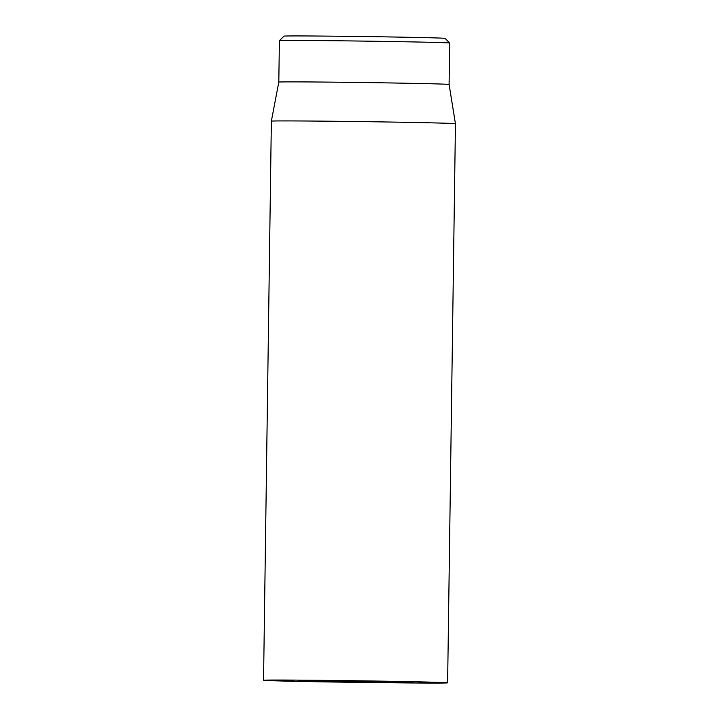 <?xml version="1.0" encoding="UTF-8"?>
<svg xmlns="http://www.w3.org/2000/svg" width="719" height="719" viewBox="0 0 719 719"><rect width="100%" height="100%" fill="white"/><g stroke="black" fill="none" stroke-linecap="round" stroke-linejoin="round"><path stroke-width="1.08" d="M340.464 682.007L349.578 682.133L340.752 681.9M353.056 682.187L336.986 681.963L352.625 682.115M366.942 682.502L358.565 682.151L366.942 682.475M357.433 680.857L348.922 680.812L357.433 680.812M361.513 680.983L345.444 680.758L361.073 680.911M289.694 680.794L266.21 680.408L289.694 680.758M287.951 680.48L268.897 680.255L287.951 680.453M271.072 680.345L293.855 680.596L271.072 680.318M419.15 682.358L444.908 682.699L419.15 682.331M439.642 682.771L420.597 682.547L439.651 682.744M422.772 682.646L445.546 682.897L422.772 682.61M447.622 682.825A92.059 0.8 0.8 0 1 447.64 682.843A92.059 0.8 0.8 0 1 355.581 682.358A92.059 0.8 0.8 0 1 263.549 680.273A92.059 0.8 0.8 0 1 354.728 680.74A92.059 0.8 0.8 0 1 447.622 682.825L455.451 123.713A92.059 0.8 -179.2 0 0 362.601 121.619A92.059 0.8 -179.2 0 0 271.36 121.143L263.549 680.273M298.079 680.758A57.538 0.503 0.8 0 1 298.07 680.749A57.538 0.503 0.8 0 1 355.599 681.055A57.538 0.503 0.8 0 1 413.128 682.358A57.538 0.503 0.8 0 1 356.139 682.061A57.538 0.503 0.8 0 1 298.079 680.758A57.538 0.503 0.8 0 1 355.653 681.055A57.538 0.503 0.8 0 1 413.128 682.358A57.538 0.503 0.8 0 1 355.59 682.061A57.538 0.503 0.8 0 1 298.07 680.749L298.07 680.749M445.115 38.368A80.546 0.701 -179.2 0 0 364.182 36.552A80.546 0.701 -179.2 0 0 284.059 36.13L279.385 40.668A85.148 0.746 0.8 0 1 364.093 41.109A85.148 0.746 0.8 0 1 449.654 43.032A85.148 0.746 0.8 0 1 449.672 43.041A85.148 0.746 0.8 0 1 449.672 43.05L445.133 38.377A80.546 0.701 -179.2 0 0 445.115 38.368M279.385 40.668L278.81 82.092A85.148 0.746 0.8 0 1 363.958 82.541A85.148 0.746 0.8 0 1 449.096 84.465A85.148 0.746 0.8 0 1 449.096 84.474L449.672 43.05M455.451 123.713L455.451 123.713A92.059 0.8 -179.2 0 0 455.433 123.704L449.096 84.465M362.43 681.98L338.343 681.1L372.523 681.567L362.538 681.468L362.43 681.98L362.25 681.253M348.733 681.279L348.625 681.792M358.97 681.963L358.979 681.163M352.067 681.864L352.076 681.064M278.81 82.092L271.36 121.143"/></g></svg>
